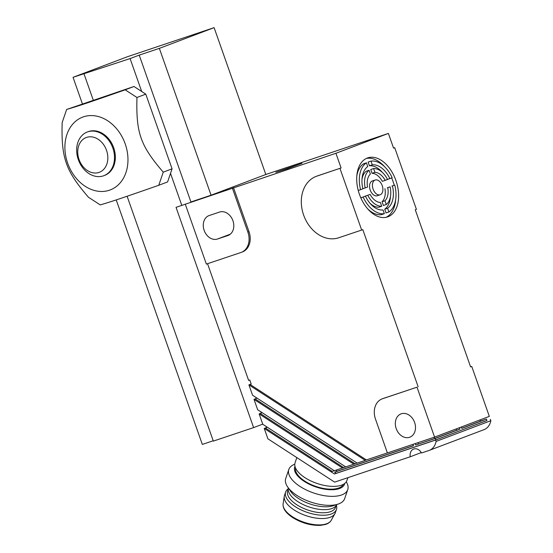 <?xml version="1.0" encoding="UTF-8"?>
<svg xmlns="http://www.w3.org/2000/svg" width="553" height="553" viewBox="0 0 553 553"><rect width="100%" height="100%" fill="white"/><g stroke="black" fill="none" stroke-linecap="round" stroke-linejoin="round"><path stroke-width="0.83" d="M211.066 195.202L265.82 174.492L214.108 27.65L159.354 48.367L211.066 195.202L190.93 201.963L139.218 55.12L159.354 48.367M262.737 424.151L253.613 427.6L176.048 207.34L335.92 153.278L341.09 167.96L316.931 176.11A32.696 25.479 -110.7 0 0 316.219 176.366A32.696 25.479 -110.7 0 0 303.791 215.511A32.696 25.479 -110.7 0 0 338.65 237.783L361.669 230.062L339.95 168.388M253.613 427.6L213.334 441.114L127.107 196.253M213.216 440.762L202.322 444.418L116.22 199.916M181.806 205.412L170.518 173.372M141.686 91.487L130.093 58.577L139.218 55.12M82.376 103.805L73.044 77.316L130.093 58.577M84.063 74.019L93.263 100.148M73.044 77.316L127.798 56.6L214.108 27.65M78.319 159.637A23.357 18.201 -110.7 0 0 103.846 175.695A23.357 18.201 -110.7 0 0 112.84 148.059A23.357 18.201 -110.7 0 0 87.312 132.001A23.357 18.201 -110.7 0 0 78.319 159.637M79.051 159.513A18.581 14.482 69.3 0 1 94.3 137.427A18.581 14.482 69.3 0 1 104.994 167.78A18.581 14.482 69.3 0 1 79.051 159.513M396.211 428.63A12.456 9.705 -110.7 0 0 409.821 437.195A12.456 9.705 -110.7 0 0 414.494 422.112A12.456 9.705 -110.7 0 0 401.008 413.893A12.456 9.705 -110.7 0 0 396.211 428.63M375.19 180.022L372.314 180.983A7.783 4.873 71.5 0 0 372.204 181.025A7.783 4.873 71.5 0 0 370.199 190.004A7.783 4.873 71.5 0 0 377.264 195.748L380.139 194.78A7.783 4.873 71.5 0 0 382.289 185.849A7.783 4.873 71.5 0 0 375.19 180.022A7.783 4.873 71.5 0 0 375.079 180.057A7.783 4.873 71.5 0 0 373.075 189.036A7.783 4.873 71.5 0 0 380.139 194.78M386.105 217.315A31.141 19.507 71.5 0 0 395.665 199.633M394.213 185.276A31.141 19.507 71.5 0 0 391.648 177.948M384.646 166.785A31.141 19.507 71.5 0 0 366.356 158.448M367.323 158.034A31.141 19.507 -108.5 0 1 367.759 157.875A31.141 19.507 -108.5 0 1 396.155 181.197A31.141 19.507 -108.5 0 1 387.57 216.921A31.141 19.507 -108.5 0 1 359.291 193.958A31.141 19.507 -108.5 0 1 367.323 158.034M296.823 457.594L295.067 462.737A27.401 12.498 18.9 0 0 316.959 483.419A27.401 12.498 18.9 0 0 346.931 480.46L347.878 477.681M295.53 468.018A25.3 11.537 18.9 0 0 315.922 486.446A25.3 11.537 18.9 0 0 343.33 484.352M294.77 464.216A31.141 14.198 18.9 0 0 294.694 464.244A31.141 14.198 18.9 0 0 288.811 469.483A31.141 14.198 18.9 0 0 313.689 492.993A31.141 14.198 18.9 0 0 347.747 489.619A31.141 14.198 18.9 0 0 346.261 481.815M294.97 466.373A26.364 12.021 18.9 0 0 315.77 486.91A26.364 12.021 18.9 0 0 344.782 483.398M288.811 469.483L285.735 478.483A31.141 14.198 18.9 0 0 287.546 486.792A31.141 14.198 18.9 0 0 338.159 504.087A31.141 14.198 18.9 0 0 344.671 498.626L347.747 489.619M287.546 486.792L290.415 491.085A26.364 12.021 18.9 0 0 333.265 505.725L338.159 504.087M288.348 487.995A25.611 11.682 18.9 0 0 308.933 506.907A25.611 11.682 18.9 0 0 336.791 504.543M288.182 489.391L287.65 490.953A25.3 11.537 18.9 0 0 307.862 510.053A25.3 11.537 18.9 0 0 335.533 507.315L336.065 505.753M288.203 488.831A26.862 12.249 18.9 0 0 285.625 492.066A26.862 12.249 18.9 0 0 307.074 512.341A26.862 12.249 18.9 0 0 336.452 509.437A26.862 12.249 18.9 0 0 336.39 505.297M285.625 492.066L284.491 495.364A26.862 12.249 18.9 0 0 284.256 496.338A26.862 12.249 18.9 0 0 305.947 515.638A26.862 12.249 18.9 0 0 334.924 513.647A26.862 12.249 18.9 0 0 335.325 512.735L336.452 509.437M275.843 172.301L302.035 163.266L287.449 168.713L275.843 172.301M434.216 437.229L434.679 438.522L415.745 444.985L435.308 438.425L435.826 439.891L486.93 420.557L486.412 419.091L461.769 428.409L461.278 427.006M435.308 438.425L459.944 429.1L456.667 430.199L456.218 428.921M459.944 429.1L459.453 427.697M382.102 398.893L383.243 398.464A17.129 13.348 69.3 0 1 383.616 398.333L416.997 387.183L382.476 398.761A17.129 13.348 -110.7 0 0 382.102 398.893A17.129 13.348 -110.7 0 0 375.501 419.16L387.397 452.935L434.575 437.105L489.329 416.388L471.75 366.466L470.61 366.895L415.275 209.781L416.416 209.345L394.697 147.672L393.556 148.107L388.386 133.425L287.125 167.393M366.383 459.93L365.243 460.366L248.905 384.867L250.046 384.439L366.383 459.93L387.383 452.893M248.905 384.867L252.555 395.222L357.127 463.089L365.243 460.366M353.872 464.181L254.014 399.377L257.67 409.759L345.736 466.905L357.079 463.055M342.48 467.997L259.136 413.914L262.793 424.296L334.344 470.727L345.687 466.877M266.131 426.467L266.546 427.635L265.399 428.022L332.229 471.391L331.088 471.82L334.295 470.7M331.088 471.82L264.251 428.451L267.908 438.833L334.627 482.126L410.236 456.764A7.783 6.069 69.3 0 1 413.637 449.064A7.783 6.069 69.3 0 1 421.51 452.983L428.934 450.495A15.574 12.131 -110.7 0 0 429.273 450.37A15.574 12.131 -110.7 0 0 436.096 441.412L435.612 440.043L334.427 473.983L331.088 471.82M461.727 428.285L480.481 421.192L480.032 419.907M434.679 438.522L456.667 430.199M417.937 442.69L418.393 443.983M415.745 444.985L415.255 443.589M412.953 444.363L413.444 445.759L334.579 472.214L336.252 473.299L334.427 473.983M335.754 470.257L337.226 471.211L334.579 472.214M413.409 445.656L337.226 471.211M486.412 419.091L480.446 421.089M259.136 413.914L261.389 412.994M254.014 399.377L256.274 398.457M250.046 384.439L251.173 383.982M250.039 384.411L251.186 384.024L249.769 379.987L248.615 380.374L207.534 263.705M185.248 204.112L206.373 264.092L240.901 252.514A17.129 13.348 -110.7 0 0 241.274 252.382A17.129 13.348 -110.7 0 0 247.868 232.115L232.357 188.061M255.894 397.393L256.288 398.506L255.133 398.886M355.012 463.746L255.154 398.941M261.016 411.93L261.403 413.043L260.256 413.423M343.62 467.568L260.276 413.478M361.669 230.062L362.809 229.633L418.137 386.747M316.219 176.366L317.36 175.937A32.696 25.479 69.3 0 1 318.072 175.681L341.09 167.96M233.497 187.633L249.009 231.686A17.129 13.348 69.3 0 1 242.414 251.947L241.274 252.382M264.251 428.451L266.532 427.587M387.259 187.806L390.135 186.845L387.259 187.806M391.883 186.057L394.766 185.089L391.883 186.057M372.065 173.283A15.574 9.754 71.5 0 1 382.33 181.349L387.549 179.504A19.466 12.194 71.5 0 0 373.614 168.554L374.941 172.322L372.065 173.283L370.738 169.515L373.614 168.554M386.277 204.52L383.402 205.488L382.075 201.721L384.957 200.753L386.277 204.52A19.466 12.194 71.5 0 0 390.135 186.845M368.111 162.07L370.994 161.103L372.3 164.822L369.425 165.782L368.111 162.07M362.858 188.746L367.538 187.073A15.574 9.754 -108.5 0 1 370.379 174.043L369.051 170.283L366.176 171.243A19.466 12.194 71.5 0 0 361.987 179.303M370.04 203.317A19.466 12.194 71.5 0 0 378.84 207.216L381.715 206.248L380.388 202.481A15.574 9.754 -108.5 0 1 370.123 194.414L364.904 196.267L370.123 194.414M367.807 208.979A27.249 17.067 71.5 0 0 381.466 214.661L384.342 213.7L383.035 209.981A23.357 14.627 -108.5 0 1 365.464 196.177L360.812 197.836M358.24 190.488L362.879 188.836A23.357 14.627 -108.5 0 1 367.738 166.543L366.425 162.831L363.549 163.799A27.249 17.067 71.5 0 0 356.789 176.131M360.805 197.815L365.464 196.177M387.508 179.414L392.181 177.748A27.249 17.067 71.5 0 0 370.994 161.103M388.904 211.972L386.029 212.933L384.715 209.221L387.598 208.253L388.904 211.972A27.249 17.067 71.5 0 0 394.766 185.089M382.413 172.446A23.357 14.627 71.5 0 0 369.425 165.782M382.075 201.721A15.574 9.754 71.5 0 0 384.916 188.691M384.715 209.221A23.357 14.627 71.5 0 0 390.466 196.467M374.941 172.322A15.574 9.754 -108.5 0 1 385.206 180.389M387.791 187.73A15.574 9.754 -108.5 0 1 384.957 200.753M369.051 170.283A19.466 12.194 71.5 0 0 365.194 187.958M367.78 195.299A19.466 12.194 71.5 0 0 381.715 206.248M372.3 164.822A23.357 14.627 -108.5 0 1 389.872 178.626M392.457 185.967A23.357 14.627 -108.5 0 1 387.598 208.253M366.425 162.831A27.249 17.067 71.5 0 0 360.57 189.707M363.155 197.055A27.249 17.067 71.5 0 0 384.342 213.7M335.92 153.278L388.386 133.425M434.575 437.105L416.997 387.183M435.826 439.891L336.252 473.299M435.612 440.043L486.903 420.487M429.273 450.37L484.027 429.653A15.574 12.131 -110.7 0 0 490.843 420.695L490.366 419.326M470.589 366.853L471.75 366.466M393.542 148.059L394.697 147.672M287.111 167.345L265.82 174.492M219.576 212.055L209.214 215.525A12.456 9.705 -110.7 0 0 208.944 215.622A12.456 9.705 -110.7 0 0 204.209 230.539A12.456 9.705 -110.7 0 0 217.488 239.02L227.85 235.55A12.456 9.705 -110.7 0 0 228.119 235.454A12.456 9.705 -110.7 0 0 232.854 220.536A12.456 9.705 -110.7 0 0 219.576 212.055M410.236 456.764L421.282 452.582M436.096 441.412L490.843 420.695M107.635 120.741A38.924 30.339 -110.7 0 0 65.295 153.347A38.924 30.339 -110.7 0 0 116.365 186.485A38.924 30.339 -110.7 0 0 107.635 120.741M125.165 89.828L136.957 97.48C135.99 133.045 140.421 145.605 163.253 172.163L158.773 185.276C122.531 197.939 112.688 201.244 100.245 204.907L88.452 197.255C65.613 170.697 61.189 158.137 62.157 122.572L66.637 109.459C79.072 105.803 88.922 102.499 125.165 89.828L133.985 86.489L66.637 109.459M158.773 185.276L167.594 181.937L172.073 168.824L163.253 172.163M172.073 168.824L145.778 94.141L136.957 97.48M87.312 132.001L88.169 131.683A23.357 18.201 69.3 0 1 113.455 147.084A23.357 18.201 69.3 0 1 104.697 175.37L103.846 175.695M145.778 94.141L133.985 86.489M284.256 496.338L283.108 503.811A25.528 11.641 18.9 0 0 292.53 516.799A25.528 11.641 18.9 0 0 331.254 520.262L334.924 513.647M318.072 175.681L316.931 176.11M383.616 398.333L382.476 398.761M249.009 231.686L247.868 232.115M227.85 235.55L228.389 235.343M217.488 239.02L230.311 234.175M331.254 520.262C330.196 522.163 328.268 523.56 325.461 524.465L320.546 525.35C311.028 525.689 301.731 523.09 292.655 517.56C285.79 512.949 282.604 508.366 283.108 503.811"/></g></svg>
